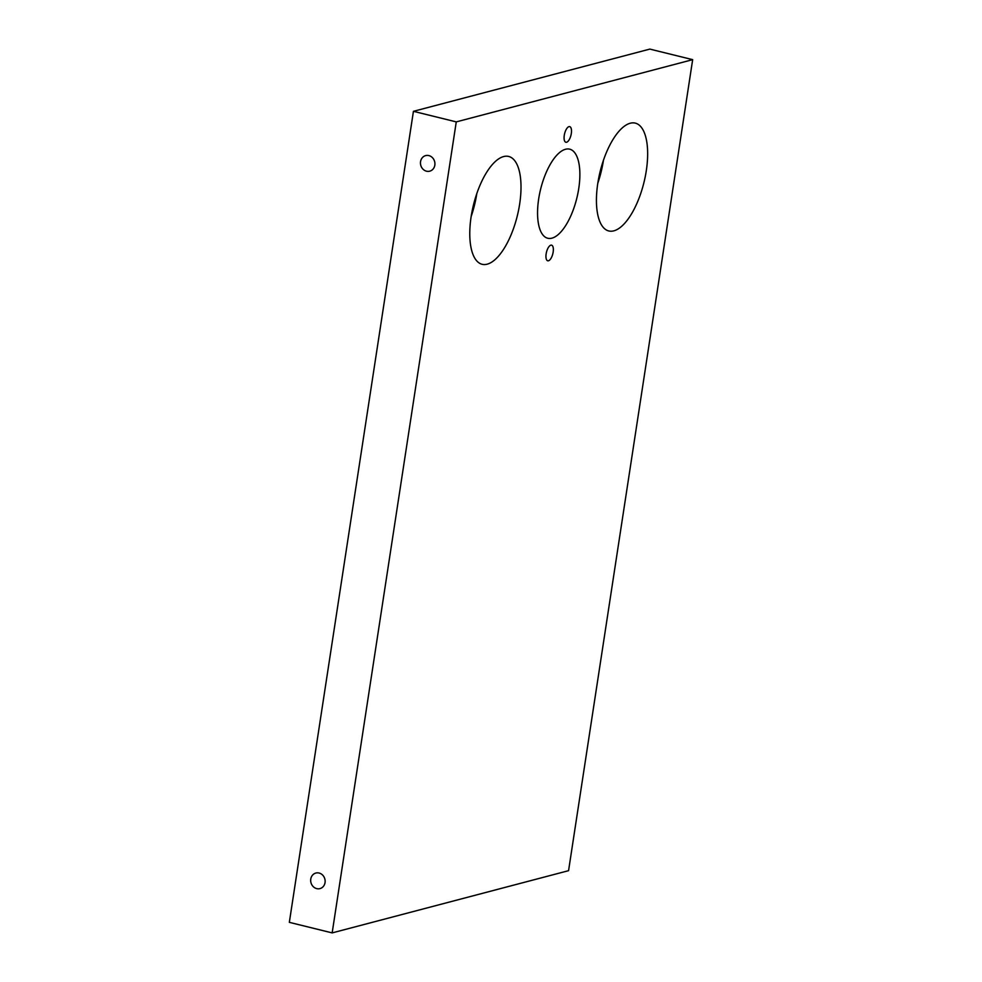 <?xml version="1.0" encoding="UTF-8"?>
<svg xmlns="http://www.w3.org/2000/svg" width="982" height="982" viewBox="0 0 982 982"><rect width="100%" height="100%" fill="white"/><g stroke="black" fill="none" stroke-linecap="round" stroke-linejoin="round"><path stroke-width="1.47" d="M428.888 155.598A8.052 7.181 -104.7 0 0 425.636 155.61A8.052 7.181 -104.7 0 0 420.468 163.429A8.052 7.181 -104.7 0 0 426.495 171.199A8.052 7.181 -104.7 0 0 429.735 171.175A8.052 7.181 -104.7 0 0 434.916 163.356A8.052 7.181 -104.7 0 0 428.888 155.598M319.101 873.035A8.052 7.181 -104.7 0 0 315.86 873.047A8.052 7.181 -104.7 0 0 310.68 880.866A8.052 7.181 -104.7 0 0 316.72 888.624A8.052 7.181 -104.7 0 0 319.96 888.612A8.052 7.181 -104.7 0 0 325.128 880.793A8.052 7.181 -104.7 0 0 319.101 873.035M566.589 142.243A8.052 3.277 103.8 0 0 571.156 134.374A8.052 3.277 103.8 0 0 569.707 126.629A8.052 3.277 103.8 0 0 568.983 126.641A8.052 3.277 103.8 0 0 564.417 134.509A8.052 3.277 103.8 0 0 565.865 142.255A8.052 3.277 103.8 0 0 566.589 142.243M548.459 260.77A8.052 3.277 103.8 0 0 553.013 252.902A8.052 3.277 103.8 0 0 551.577 245.156A8.052 3.277 103.8 0 0 550.841 245.181A8.052 3.277 103.8 0 0 546.287 253.049A8.052 3.277 103.8 0 0 547.723 260.795A8.052 3.277 103.8 0 0 548.459 260.77M613.811 230.844A55.532 22.574 103.8 0 0 645.272 176.539A55.532 22.574 103.8 0 0 635.329 123.131A55.532 22.574 103.8 0 0 630.272 123.229A55.532 22.574 103.8 0 0 598.811 177.533A55.532 22.574 103.8 0 0 608.754 230.954A55.532 22.574 103.8 0 0 613.811 230.844M597.805 183.217A55.532 22.574 103.8 0 0 603.439 160.311M487.158 264.183A55.532 22.574 103.8 0 0 518.631 209.878A55.532 22.574 103.8 0 0 508.688 156.457A55.532 22.574 103.8 0 0 503.631 156.568A55.532 22.574 103.8 0 0 472.158 210.872A55.532 22.574 103.8 0 0 482.101 264.293A55.532 22.574 103.8 0 0 487.158 264.183M471.151 216.543A55.532 22.574 103.8 0 0 476.798 193.65M551.921 238.16A45.872 18.646 103.8 0 0 577.907 193.294A45.872 18.646 103.8 0 0 569.695 149.166A45.872 18.646 103.8 0 0 565.522 149.264A45.872 18.646 103.8 0 0 539.523 194.117A45.872 18.646 103.8 0 0 547.735 238.245A45.872 18.646 103.8 0 0 551.921 238.16M413.434 111.322L289.334 922.343L332.162 932.9L568.566 870.678L692.666 59.657L649.838 49.1L413.434 111.322L456.262 121.891L332.162 932.9M692.666 59.657L456.262 121.891"/></g></svg>
